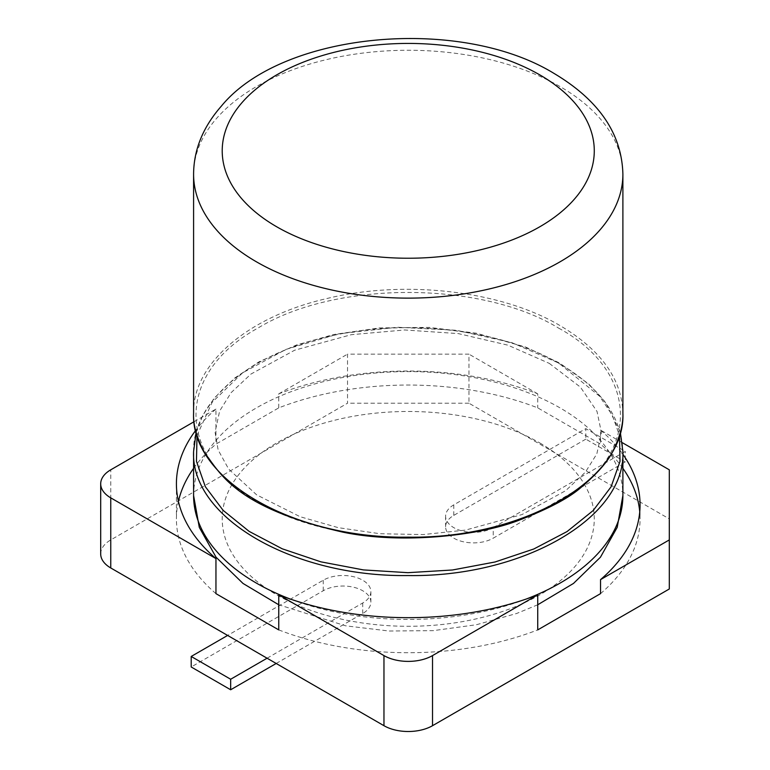 <?xml version="1.0" encoding="UTF-8"?>
<svg xmlns="http://www.w3.org/2000/svg" width="770" height="770" viewBox="0 0 770 770"><rect width="100%" height="100%" fill="white"/><g stroke="black" fill="none" stroke-linecap="round" stroke-linejoin="round"><path stroke-width="0.58" stroke-dasharray="3.85 2.89" d="M539.789 442.942A186.032 107.405 180 0 1 456.389 622.632A186.032 107.405 180 0 1 228.555 491.087A186.032 107.405 180 0 1 539.789 442.942M622.891 468.333A231.828 133.845 0 0 0 600.533 444.126L537.729 407.869A231.828 133.845 0 0 0 278.759 407.869L215.956 444.126A231.828 133.845 0 0 0 193.588 468.333M178.419 501.357A231.828 133.845 0 0 0 176.417 518.884A231.828 133.845 0 0 0 215.956 593.641M278.759 629.899A231.828 133.845 0 0 0 537.729 629.899M600.533 593.641A231.828 133.845 0 0 0 640.062 518.884A231.828 133.845 0 0 0 639.745 511.877M669.303 588.992L669.303 518.884L468.959 403.211L468.959 354.142L347.53 354.142L347.53 403.211L110.755 539.914L110.755 469.816M669.303 518.884L669.303 469.816M622.353 442.702L600.533 430.103L600.533 444.126M278.759 407.869L278.759 393.845A231.828 133.845 180 0 1 537.729 393.845L537.729 407.869M537.729 393.845L468.959 354.142M600.533 430.103A231.828 133.845 180 0 1 622.891 454.31M278.759 393.845L347.53 354.142M194.088 421.7L215.956 409.072L215.956 444.126M215.956 409.072A231.828 133.845 0 0 0 195.638 430.469M100.697 553.938A34.342 19.828 180 0 1 110.755 539.914M267.084 658.215L362.708 603.006A27.903 16.112 0 0 0 370.88 591.62A27.903 16.112 0 0 0 353.651 576.73A27.903 16.112 0 0 0 323.246 580.224L227.622 635.433M493.243 527.652L625.288 451.413L585.826 428.63L453.78 504.86A27.903 16.112 0 0 0 445.609 516.256A27.903 16.112 0 0 0 462.828 531.136A27.903 16.112 0 0 0 493.243 527.652L493.243 538.163L625.288 461.923L625.288 451.413M468.959 403.211L347.53 403.211M625.288 461.923L585.826 439.141L585.826 428.63M585.826 439.141L453.78 515.38A27.903 16.112 0 0 0 445.609 526.776A27.903 16.112 0 0 0 462.828 541.657A27.903 16.112 0 0 0 493.243 538.163M276.189 663.471L362.708 613.526A27.903 16.112 0 0 0 370.88 602.13A27.903 16.112 0 0 0 353.651 587.25A27.903 16.112 0 0 0 323.246 590.744L191.201 666.984M193.588 451.624C192.529 402.623 247.314 355.22 326.432 337.048C404.76 317.663 501.742 329.319 560.021 363.989C600.889 388.157 621.842 417.359 622.891 451.615M193.588 495.514A214.647 123.931 180 0 1 326.105 381.025A214.647 123.931 180 0 1 560.021 407.888A214.647 123.931 180 0 1 622.891 495.514M526.256 599.031A214.647 123.931 180 0 1 290.232 599.031M197.014 435.474L212.135 402.335L242.55 372.882L285.92 349.416L338.896 333.785L397.31 327.24L456.504 330.272L511.732 342.592L558.645 363.045L599.512 396.155L612.343 415.3L619.475 435.474M558.645 328.136C640.39 372.584 641.612 456.456 558.75 501.742C480.336 549.443 336.134 549.385 257.844 501.799C175.425 456.6 175.329 373.344 257.95 328.068C336.394 280.232 481.654 280.944 558.645 328.136M193.588 413.221C192.529 364.229 247.314 316.826 326.432 298.644C404.76 279.269 501.742 290.916 560.021 325.594C600.773 349.686 621.727 378.802 622.891 412.951M193.588 174.203A214.647 123.931 180 0 1 217.92 116.896A214.647 123.931 180 0 1 560.021 86.567A214.647 123.931 180 0 1 622.891 174.203M453.78 515.38L453.78 504.86M362.708 613.526L362.708 603.006M323.246 590.744L323.246 580.224M537.729 604.777L516.603 613.497L476.428 624.73L433.289 630.64L389.052 631.015L345.653 625.827L278.759 604.777M196.129 432.422L202.837 415.3L214.252 398.09L234.917 377.878L259.047 361.794L296.421 345.008L333.574 334.555L379.398 327.914L429.275 327.385L476.149 333.179L525.746 347.097L559.578 363.007L588.838 384.047L605.403 402.171L620.351 432.432M549.289 363.382L580.445 387.156L597.029 411.469L601.428 432.634L596.846 453.819L585.412 472.135L565.652 490.702L522.079 514.533L465.523 530.097L423.115 534.572L379.957 533.735L338.242 527.662L300.165 516.737L256.67 494.869L228.642 469.055L218.151 449.998L215.061 432.163L219.662 410.968L231.144 392.623L250.972 374.047L294.65 350.215L351.303 334.69L404.654 329.974L458.294 333.593L507.882 345.162L549.289 363.382M640.062 504.86L640.062 518.884M176.417 483.829L176.417 518.884M445.609 516.256L445.609 526.776M370.88 591.62L370.88 602.13"/><path stroke-width="1.16" d="M193.588 468.333A231.828 133.845 0 0 0 178.419 501.357M195.638 430.469A231.828 133.845 0 0 0 176.417 483.829A231.828 133.845 0 0 0 215.956 558.587L215.956 593.641L278.759 629.899L278.759 594.854A231.828 133.845 0 0 0 537.729 594.854L537.729 629.899L600.533 593.641L600.533 579.627L669.303 539.914L669.303 469.816L622.353 442.702M639.745 511.877A231.828 133.845 0 0 0 622.891 468.333M622.891 454.31A231.828 133.845 180 0 1 640.062 504.86A231.828 133.845 180 0 1 600.533 579.627M110.755 567.962L110.755 497.853A34.342 19.828 180 0 1 100.697 483.829L100.697 553.938A34.342 19.828 180 0 0 110.755 567.962L383.961 725.696A34.342 19.828 180 0 0 432.528 725.696L669.303 588.992L669.303 539.914M432.528 725.696L432.528 655.588L537.729 594.854M194.088 421.7L110.755 469.816A34.342 19.828 180 0 0 100.697 483.829M110.755 497.853L215.956 558.587M278.759 594.854L383.961 655.588A34.342 19.828 180 0 0 432.528 655.588M227.622 635.433L191.201 656.463L230.663 679.246L267.084 658.215M191.201 656.463L191.201 666.984L230.663 689.766L230.663 679.246M230.663 689.766L276.189 663.471M526.256 599.031A214.647 123.931 180 0 0 622.891 495.514L622.891 451.624C625.846 518.018 522.503 577.385 407.946 575.546C293.351 577.154 190.652 517.787 193.588 451.624L196.129 432.422M290.232 599.031A214.647 123.931 180 0 1 193.588 495.514L193.588 451.624M619.475 435.474L620.014 461.374L611.111 486.784L593.179 510.539L567.018 531.589L533.812 548.991L495.062 561.985L452.471 569.993L407.936 572.678L363.421 569.916L320.897 561.84L282.244 548.808L249.162 531.396L223.136 510.366L205.311 486.659L196.466 461.326L197.014 435.474M383.961 725.696L383.961 655.588M622.891 412.951L622.891 413.221C625.846 479.623 522.503 538.981 407.946 537.152C293.351 538.759 190.652 479.383 193.588 413.221L193.588 174.203A214.647 123.931 180 0 0 256.458 261.829A214.647 123.931 180 0 0 507.497 284.082A214.647 123.931 180 0 0 622.891 174.203C621.852 133.768 598.916 100.187 554.102 73.468C459.594 15.487 282.089 31.849 221.308 106.183C203.001 127.05 193.761 149.727 193.588 174.203M539.789 74.882A186.032 107.405 180 0 1 486.12 248.373A186.032 107.405 180 0 1 276.7 226.775A186.032 107.405 180 0 1 239.297 105.875A186.032 107.405 180 0 1 539.789 74.882M622.891 495.514L617.203 527.363L600.436 557.22L573.486 583.439L537.729 604.777M278.759 604.777L243.002 583.439L216.052 557.22L199.286 527.363L193.588 495.514M620.351 432.432L622.891 451.615M622.891 174.203L622.891 413.221C623.315 423.885 620.235 435.993 613.651 449.545C609.157 460.027 598.463 472.501 581.562 486.967C569.906 497.487 549.405 508.441 520.068 519.827C479.893 535.901 401.305 544.438 342.919 532.157C233.695 507.238 220.085 472.251 204.907 453.299C196.774 438.14 193.001 424.78 193.588 413.221"/></g></svg>
